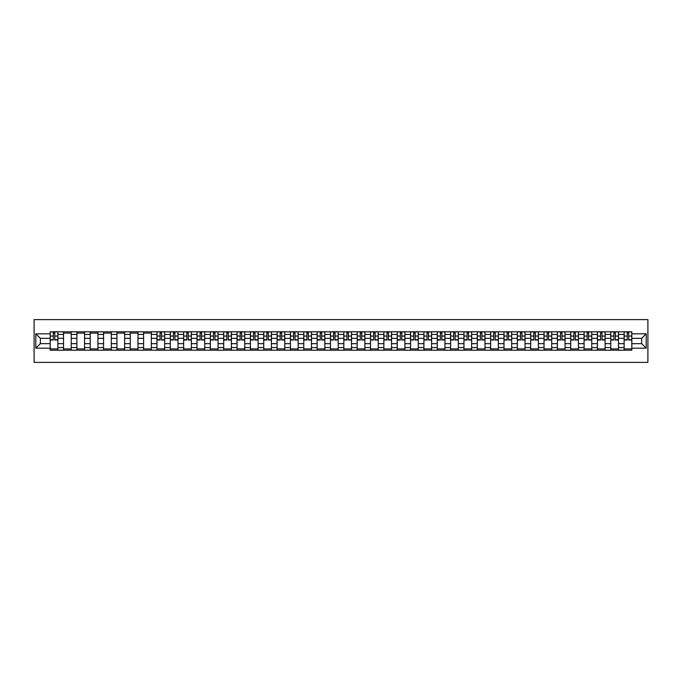 <?xml version="1.0" encoding="UTF-8"?>
<svg xmlns="http://www.w3.org/2000/svg" width="682" height="682" viewBox="0 0 682 682"><rect width="100%" height="100%" fill="white"/><g stroke="black" fill="none" stroke-linecap="round" stroke-linejoin="round"><path stroke-width="1.02" d="M34.1 362.389L647.9 362.389L647.9 319.611L34.1 319.611L34.1 362.389M63.528 350.198L63.528 334.41L57.885 334.41L57.885 350.198M57.885 334.41L57.885 331.802M63.528 334.41L63.528 331.802M71.235 331.802L71.235 350.198M76.878 350.198L76.878 331.802M84.577 331.802L84.577 350.198M90.229 350.198L90.229 331.802M97.927 331.802L97.927 350.198M103.57 350.198L103.57 331.802M111.277 331.802L111.277 350.198M116.92 350.198L116.92 331.802M124.618 331.802L124.618 350.198M130.271 350.198L130.271 331.802M137.969 331.802L137.969 350.198M143.612 350.198L143.612 331.802M151.319 331.802L151.319 350.198M156.962 350.198L156.962 331.802M164.66 331.802L164.66 350.198M170.312 350.198L170.312 331.802M178.011 331.802L178.011 350.198M183.654 350.198L183.654 331.802M191.361 331.802L191.361 350.198M197.004 350.198L197.004 331.802M204.702 331.802L204.702 350.198M210.354 350.198L210.354 331.802M218.052 331.802L218.052 350.198M223.696 350.198L223.696 331.802M231.403 331.802L231.403 350.198M237.046 350.198L237.046 331.802M244.744 331.802L244.744 350.198M250.396 350.198L250.396 331.802M258.094 331.802L258.094 350.198M263.738 350.198L263.738 331.802M271.445 331.802L271.445 350.198M277.088 350.198L277.088 331.802M284.786 331.802L284.786 350.198M290.438 350.198L290.438 331.802M298.136 331.802L298.136 350.198M303.78 350.198L303.78 331.802M311.478 331.802L311.478 350.198M317.13 350.198L317.13 331.802M324.828 331.802L324.828 350.198M330.48 350.198L330.48 331.802M338.178 331.802L338.178 350.198M343.822 350.198L343.822 331.802M351.52 331.802L351.52 350.198M357.172 350.198L357.172 331.802M364.87 331.802L364.87 350.198M370.522 350.198L370.522 331.802M378.22 331.802L378.22 350.198M383.864 350.198L383.864 331.802M391.562 331.802L391.562 350.198M397.214 350.198L397.214 331.802M404.912 331.802L404.912 350.198M410.555 350.198L410.555 331.802M418.262 331.802L418.262 350.198M423.906 350.198L423.906 331.802M431.604 331.802L431.604 350.198M437.256 350.198L437.256 331.802M444.954 331.802L444.954 350.198M450.597 350.198L450.597 331.802M458.304 331.802L458.304 350.198M463.948 350.198L463.948 331.802M471.646 331.802L471.646 350.198M477.298 350.198L477.298 331.802M484.996 331.802L484.996 350.198M490.639 350.198L490.639 331.802M498.346 331.802L498.346 350.198M503.989 350.198L503.989 331.802M511.688 331.802L511.688 350.198M517.34 350.198L517.34 331.802M525.038 331.802L525.038 350.198M530.681 350.198L530.681 331.802M538.388 331.802L538.388 350.198M544.031 350.198L544.031 331.802M551.729 331.802L551.729 350.198M557.382 350.198L557.382 331.802M565.08 331.802L565.08 350.198M570.723 350.198L570.723 331.802M578.43 331.802L578.43 350.198M584.073 350.198L584.073 331.802M591.771 331.802L591.771 350.198M597.423 350.198L597.423 331.802M605.122 331.802L605.122 350.198M610.765 350.198L610.765 331.802M618.472 331.802L618.472 350.198M624.115 350.198L624.115 331.802M624.115 343.651L618.472 343.651M610.765 343.651L605.122 343.651M597.423 343.651L591.771 343.651M584.073 343.651L578.43 343.651M570.723 343.651L565.08 343.651M557.382 343.651L551.729 343.651M544.031 343.651L538.388 343.651M530.681 343.651L525.038 343.651M517.34 343.651L511.688 343.651M503.989 343.651L498.346 343.651M490.639 343.651L484.996 343.651M477.298 343.651L471.646 343.651M463.948 343.651L458.304 343.651M450.597 343.651L444.954 343.651M437.256 343.651L431.604 343.651M423.906 343.651L418.262 343.651M410.555 343.651L404.912 343.651M397.214 343.651L391.562 343.651M383.864 343.651L378.22 343.651M370.522 343.651L364.87 343.651M357.172 343.651L351.52 343.651M343.822 343.651L338.178 343.651M330.48 343.651L324.828 343.651M317.13 343.651L311.478 343.651M303.78 343.651L298.136 343.651M290.438 343.651L284.786 343.651M277.088 343.651L271.445 343.651M263.738 343.651L258.094 343.651M250.396 343.651L244.744 343.651M237.046 343.651L231.403 343.651M223.696 343.651L218.052 343.651M210.354 343.651L204.702 343.651M197.004 343.651L191.361 343.651M183.654 343.651L178.011 343.651M170.312 343.651L164.66 343.651M156.962 343.651L151.319 343.651M143.612 343.651L137.969 343.651M130.271 343.651L124.618 343.651M116.92 343.651L111.277 343.651M103.57 343.651L97.927 343.651M90.229 343.651L84.577 343.651M76.878 343.651L71.235 343.651M63.528 343.651L57.885 343.651M624.115 338.349L618.472 338.349M610.765 338.349L605.122 338.349M597.423 338.349L591.771 338.349M584.073 338.349L578.43 338.349M570.723 338.349L565.08 338.349M557.382 338.349L551.729 338.349M544.031 338.349L538.388 338.349M530.681 338.349L525.038 338.349M517.34 338.349L511.688 338.349M503.989 338.349L498.346 338.349M490.639 338.349L484.996 338.349M477.298 338.349L471.646 338.349M463.948 338.349L458.304 338.349M450.597 338.349L444.954 338.349M437.256 338.349L431.604 338.349M423.906 338.349L418.262 338.349M410.555 338.349L404.912 338.349M397.214 338.349L391.562 338.349M383.864 338.349L378.22 338.349M370.522 338.349L364.87 338.349M357.172 338.349L351.52 338.349M343.822 338.349L338.178 338.349M330.48 338.349L324.828 338.349M317.13 338.349L311.478 338.349M303.78 338.349L298.136 338.349M290.438 338.349L284.786 338.349M277.088 338.349L271.445 338.349M263.738 338.349L258.094 338.349M250.396 338.349L244.744 338.349M237.046 338.349L231.403 338.349M223.696 338.349L218.052 338.349M210.354 338.349L204.702 338.349M197.004 338.349L191.361 338.349M183.654 338.349L178.011 338.349M170.312 338.349L164.66 338.349M156.962 338.349L151.319 338.349M143.612 338.349L137.969 338.349M130.271 338.349L124.618 338.349M116.92 338.349L111.277 338.349M103.57 338.349L97.927 338.349M90.229 338.349L84.577 338.349M76.878 338.349L71.235 338.349M63.528 338.349L57.885 338.349M40.349 343.651L50.187 343.651L50.187 338.349L40.349 338.349L40.349 343.651L35.814 348.187L35.814 333.813L50.187 333.813L50.187 338.349M631.813 338.349L631.813 343.651L641.651 343.651L641.651 338.349L631.813 338.349L631.813 331.802L50.187 331.802L50.187 333.813M631.813 333.813L646.186 333.813L646.186 348.187L631.813 348.187L631.813 343.651M50.187 343.651L50.187 350.198L631.813 350.198L631.813 348.187M50.187 348.187L35.814 348.187M57.885 348.911L50.187 348.911M53.307 333.089L54.765 333.089M71.235 348.911L63.528 348.911M63.528 333.089L71.235 333.089M84.577 348.911L76.878 348.911M76.878 333.089L84.577 333.089M97.927 348.911L90.229 348.911M90.229 333.089L97.927 333.089M111.277 348.911L103.57 348.911M103.57 333.089L111.277 333.089M124.618 348.911L116.92 348.911M116.92 333.089L124.618 333.089M137.969 348.911L130.271 348.911M130.271 333.089L137.969 333.089M151.319 348.911L143.612 348.911M143.612 333.089L151.319 333.089M164.66 348.911L156.962 348.911M160.082 333.089L161.54 333.089M178.011 348.911L170.312 348.911M173.433 333.089L174.89 333.089M191.361 348.911L183.654 348.911M186.783 333.089L188.232 333.089M204.702 348.911L197.004 348.911M200.124 333.089L201.582 333.089M218.052 348.911L210.354 348.911M213.475 333.089L214.932 333.089M231.403 348.911L223.696 348.911M226.825 333.089L228.274 333.089M244.744 348.911L237.046 348.911M240.166 333.089L241.624 333.089M258.094 348.911L250.396 348.911M253.516 333.089L254.974 333.089M271.445 348.911L263.738 348.911M266.867 333.089L268.316 333.089M284.786 348.911L277.088 348.911M280.208 333.089L281.666 333.089M298.136 348.911L290.438 348.911M293.558 333.089L295.016 333.089M311.478 348.911L303.78 348.911M306.909 333.089L308.358 333.089M324.828 348.911L317.13 348.911M320.25 333.089L321.708 333.089M338.178 348.911L330.48 348.911M333.6 333.089L335.05 333.089M351.52 348.911L343.822 348.911M346.95 333.089L348.4 333.089M364.87 348.911L357.172 348.911M360.292 333.089L361.75 333.089M378.22 348.911L370.522 348.911M373.642 333.089L375.091 333.089M391.562 348.911L383.864 348.911M386.984 333.089L388.442 333.089M404.912 348.911L397.214 348.911M400.334 333.089L401.792 333.089M418.262 348.911L410.555 348.911M413.684 333.089L415.133 333.089M431.604 348.911L423.906 348.911M427.026 333.089L428.484 333.089M444.954 348.911L437.256 348.911M440.376 333.089L441.834 333.089M458.304 348.911L450.597 348.911M453.726 333.089L455.175 333.089M471.646 348.911L463.948 348.911M467.068 333.089L468.525 333.089M484.996 348.911L477.298 348.911M480.418 333.089L481.876 333.089M498.346 348.911L490.639 348.911M493.768 333.089L495.217 333.089M511.688 348.911L503.989 348.911M507.11 333.089L508.567 333.089M525.038 348.911L517.34 348.911M520.46 333.089L521.918 333.089M538.388 348.911L530.681 348.911M533.81 333.089L535.259 333.089M551.729 348.911L544.031 348.911M547.152 333.089L548.609 333.089M565.08 348.911L557.382 348.911M560.502 333.089L561.959 333.089M578.43 348.911L570.723 348.911M573.852 333.089L575.301 333.089M591.771 348.911L584.073 348.911M587.193 333.089L588.651 333.089M605.122 348.911L597.423 348.911M600.544 333.089L602.001 333.089M618.472 348.911L610.765 348.911M613.894 333.089L615.343 333.089M631.813 348.911L624.115 348.911M627.235 333.089L628.693 333.089M35.814 333.813L40.349 338.349M641.651 343.651L646.186 348.187M641.651 338.349L646.186 333.813M54.765 340.02L54.765 331.887L57.842 331.887L57.842 340.02L54.765 340.02M53.307 333.004L54.765 333.004M53.307 331.887L50.229 331.887L50.229 340.02L53.307 340.02L53.307 331.887L54.765 331.887M161.54 340.02L161.54 331.887L164.618 331.887L164.618 340.02L161.54 340.02M160.082 333.004L161.54 333.004M160.082 331.887L157.005 331.887L157.005 340.02L160.082 340.02L160.082 331.887L161.54 331.887M174.89 340.02L174.89 331.887L177.968 331.887L177.968 340.02L174.89 340.02M173.433 333.004L174.89 333.004M173.433 331.887L170.355 331.887L170.355 340.02L173.433 340.02L173.433 331.887L174.89 331.887M188.232 340.02L188.232 331.887L191.318 331.887L191.318 340.02L188.232 340.02M186.783 333.004L188.232 333.004M186.783 331.887L183.697 331.887L183.697 340.02L186.783 340.02L186.783 331.887L188.232 331.887M201.582 340.02L201.582 331.887L204.66 331.887L204.66 340.02L201.582 340.02M200.124 333.004L201.582 333.004M200.124 331.887L197.047 331.887L197.047 340.02L200.124 340.02L200.124 331.887L201.582 331.887M214.932 340.02L214.932 331.887L218.01 331.887L218.01 340.02L214.932 340.02M213.475 333.004L214.932 333.004M213.475 331.887L210.397 331.887L210.397 340.02L213.475 340.02L213.475 331.887L214.932 331.887M228.274 340.02L228.274 331.887L231.36 331.887L231.36 340.02L228.274 340.02M226.825 333.004L228.274 333.004M226.825 331.887L223.739 331.887L223.739 340.02L226.825 340.02L226.825 331.887L228.274 331.887M241.624 340.02L241.624 331.887L244.702 331.887L244.702 340.02L241.624 340.02M240.166 333.004L241.624 333.004M240.166 331.887L237.089 331.887L237.089 340.02L240.166 340.02L240.166 331.887L241.624 331.887M254.974 340.02L254.974 331.887L258.052 331.887L258.052 340.02L254.974 340.02M253.516 333.004L254.974 333.004M253.516 331.887L250.439 331.887L250.439 340.02L253.516 340.02L253.516 331.887L254.974 331.887M268.316 340.02L268.316 331.887L271.402 331.887L271.402 340.02L268.316 340.02M266.867 333.004L268.316 333.004M266.867 331.887L263.781 331.887L263.781 340.02L266.867 340.02L266.867 331.887L268.316 331.887M281.666 340.02L281.666 331.887L284.744 331.887L284.744 340.02L281.666 340.02M280.208 333.004L281.666 333.004M280.208 331.887L277.131 331.887L277.131 340.02L280.208 340.02L280.208 331.887L281.666 331.887M295.016 340.02L295.016 331.887L298.094 331.887L298.094 340.02L295.016 340.02M293.558 333.004L295.016 333.004M293.558 331.887L290.481 331.887L290.481 340.02L293.558 340.02L293.558 331.887L295.016 331.887M308.358 340.02L308.358 331.887L311.435 331.887L311.435 340.02L308.358 340.02M306.909 333.004L308.358 333.004M306.909 331.887L303.822 331.887L303.822 340.02L306.909 340.02L306.909 331.887L308.358 331.887M321.708 340.02L321.708 331.887L324.785 331.887L324.785 340.02L321.708 340.02M320.25 333.004L321.708 333.004M320.25 331.887L317.173 331.887L317.173 340.02L320.25 340.02L320.25 331.887L321.708 331.887M335.05 340.02L335.05 331.887L338.136 331.887L338.136 340.02L335.05 340.02M333.6 333.004L335.05 333.004M333.6 331.887L330.523 331.887L330.523 340.02L333.6 340.02L333.6 331.887L335.05 331.887M348.4 340.02L348.4 331.887L351.477 331.887L351.477 340.02L348.4 340.02M346.95 333.004L348.4 333.004M346.95 331.887L343.864 331.887L343.864 340.02L346.95 340.02L346.95 331.887L348.4 331.887M361.75 340.02L361.75 331.887L364.827 331.887L364.827 340.02L361.75 340.02M360.292 333.004L361.75 333.004M360.292 331.887L357.215 331.887L357.215 340.02L360.292 340.02L360.292 331.887L361.75 331.887M375.091 340.02L375.091 331.887L378.178 331.887L378.178 340.02L375.091 340.02M373.642 333.004L375.091 333.004M373.642 331.887L370.565 331.887L370.565 340.02L373.642 340.02L373.642 331.887L375.091 331.887M388.442 340.02L388.442 331.887L391.519 331.887L391.519 340.02L388.442 340.02M386.984 333.004L388.442 333.004M386.984 331.887L383.906 331.887L383.906 340.02L386.984 340.02L386.984 331.887L388.442 331.887M401.792 340.02L401.792 331.887L404.869 331.887L404.869 340.02L401.792 340.02M400.334 333.004L401.792 333.004M400.334 331.887L397.256 331.887L397.256 340.02L400.334 340.02L400.334 331.887L401.792 331.887M415.133 340.02L415.133 331.887L418.219 331.887L418.219 340.02L415.133 340.02M413.684 333.004L415.133 333.004M413.684 331.887L410.598 331.887L410.598 340.02L413.684 340.02L413.684 331.887L415.133 331.887M428.484 340.02L428.484 331.887L431.561 331.887L431.561 340.02L428.484 340.02M427.026 333.004L428.484 333.004M427.026 331.887L423.948 331.887L423.948 340.02L427.026 340.02L427.026 331.887L428.484 331.887M441.834 340.02L441.834 331.887L444.911 331.887L444.911 340.02L441.834 340.02M440.376 333.004L441.834 333.004M440.376 331.887L437.298 331.887L437.298 340.02L440.376 340.02L440.376 331.887L441.834 331.887M455.175 340.02L455.175 331.887L458.261 331.887L458.261 340.02L455.175 340.02M453.726 333.004L455.175 333.004M453.726 331.887L450.64 331.887L450.64 340.02L453.726 340.02L453.726 331.887L455.175 331.887M468.525 340.02L468.525 331.887L471.603 331.887L471.603 340.02L468.525 340.02M467.068 333.004L468.525 333.004M467.068 331.887L463.99 331.887L463.99 340.02L467.068 340.02L467.068 331.887L468.525 331.887M481.876 340.02L481.876 331.887L484.953 331.887L484.953 340.02L481.876 340.02M480.418 333.004L481.876 333.004M480.418 331.887L477.34 331.887L477.34 340.02L480.418 340.02L480.418 331.887L481.876 331.887M495.217 340.02L495.217 331.887L498.303 331.887L498.303 340.02L495.217 340.02M493.768 333.004L495.217 333.004M493.768 331.887L490.682 331.887L490.682 340.02L493.768 340.02L493.768 331.887L495.217 331.887M508.567 340.02L508.567 331.887L511.645 331.887L511.645 340.02L508.567 340.02M507.11 333.004L508.567 333.004M507.11 331.887L504.032 331.887L504.032 340.02L507.11 340.02L507.11 331.887L508.567 331.887M521.918 340.02L521.918 331.887L524.995 331.887L524.995 340.02L521.918 340.02M520.46 333.004L521.918 333.004M520.46 331.887L517.382 331.887L517.382 340.02L520.46 340.02L520.46 331.887L521.918 331.887M535.259 340.02L535.259 331.887L538.345 331.887L538.345 340.02L535.259 340.02M533.81 333.004L535.259 333.004M533.81 331.887L530.724 331.887L530.724 340.02L533.81 340.02L533.81 331.887L535.259 331.887M548.609 340.02L548.609 331.887L551.687 331.887L551.687 340.02L548.609 340.02M547.152 333.004L548.609 333.004M547.152 331.887L544.074 331.887L544.074 340.02L547.152 340.02L547.152 331.887L548.609 331.887M561.959 340.02L561.959 331.887L565.037 331.887L565.037 340.02L561.959 340.02M560.502 333.004L561.959 333.004M560.502 331.887L557.424 331.887L557.424 340.02L560.502 340.02L560.502 331.887L561.959 331.887M575.301 340.02L575.301 331.887L578.387 331.887L578.387 340.02L575.301 340.02M573.852 333.004L575.301 333.004M573.852 331.887L570.766 331.887L570.766 340.02L573.852 340.02L573.852 331.887L575.301 331.887M588.651 340.02L588.651 331.887L591.729 331.887L591.729 340.02L588.651 340.02M587.193 333.004L588.651 333.004M587.193 331.887L584.116 331.887L584.116 340.02L587.193 340.02L587.193 331.887L588.651 331.887M602.001 340.02L602.001 331.887L605.079 331.887L605.079 340.02L602.001 340.02M600.544 333.004L602.001 333.004M600.544 331.887L597.466 331.887L597.466 340.02L600.544 340.02L600.544 331.887L602.001 331.887M615.343 340.02L615.343 331.887L618.429 331.887L618.429 340.02L615.343 340.02M613.894 333.004L615.343 333.004M613.894 331.887L610.808 331.887L610.808 340.02L613.894 340.02L613.894 331.887L615.343 331.887M628.693 340.02L628.693 331.887L631.771 331.887L631.771 340.02L628.693 340.02M627.235 333.004L628.693 333.004M627.235 331.887L624.158 331.887L624.158 340.02L627.235 340.02L627.235 331.887L628.693 331.887M610.765 334.41L605.122 334.41M597.423 334.41L591.771 334.41M584.073 334.41L578.43 334.41M570.723 334.41L565.08 334.41M557.382 334.41L551.729 334.41M544.031 334.41L538.388 334.41M530.681 334.41L525.038 334.41M517.34 334.41L511.688 334.41M503.989 334.41L498.346 334.41M490.639 334.41L484.996 334.41M477.298 334.41L471.646 334.41M463.948 334.41L458.304 334.41M450.597 334.41L444.954 334.41M437.256 334.41L431.604 334.41M423.906 334.41L418.262 334.41M410.555 334.41L404.912 334.41M397.214 334.41L391.562 334.41M383.864 334.41L378.22 334.41M370.522 334.41L364.87 334.41M357.172 334.41L351.52 334.41M343.822 334.41L338.178 334.41M330.48 334.41L324.828 334.41M317.13 334.41L311.478 334.41M303.78 334.41L298.136 334.41M290.438 334.41L284.786 334.41M277.088 334.41L271.445 334.41M263.738 334.41L258.094 334.41M250.396 334.41L244.744 334.41M237.046 334.41L231.403 334.41M223.696 334.41L218.052 334.41M210.354 334.41L204.702 334.41M197.004 334.41L191.361 334.41M183.654 334.41L178.011 334.41M170.312 334.41L164.66 334.41M156.962 334.41L151.319 334.41M143.612 334.41L137.969 334.41M130.271 334.41L124.618 334.41M116.92 334.41L111.277 334.41M103.57 334.41L97.927 334.41M90.229 334.41L84.577 334.41M76.878 334.41L71.235 334.41M624.115 334.41L618.472 334.41M610.765 347.59L605.122 347.59M597.423 347.59L591.771 347.59M584.073 347.59L578.43 347.59M570.723 347.59L565.08 347.59M557.382 347.59L551.729 347.59M544.031 347.59L538.388 347.59M530.681 347.59L525.038 347.59M517.34 347.59L511.688 347.59M503.989 347.59L498.346 347.59M490.639 347.59L484.996 347.59M477.298 347.59L471.646 347.59M463.948 347.59L458.304 347.59M450.597 347.59L444.954 347.59M437.256 347.59L431.604 347.59M423.906 347.59L418.262 347.59M410.555 347.59L404.912 347.59M397.214 347.59L391.562 347.59M383.864 347.59L378.22 347.59M370.522 347.59L364.87 347.59M357.172 347.59L351.52 347.59M343.822 347.59L338.178 347.59M330.48 347.59L324.828 347.59M317.13 347.59L311.478 347.59M303.78 347.59L298.136 347.59M290.438 347.59L284.786 347.59M277.088 347.59L271.445 347.59M263.738 347.59L258.094 347.59M250.396 347.59L244.744 347.59M237.046 347.59L231.403 347.59M223.696 347.59L218.052 347.59M210.354 347.59L204.702 347.59M197.004 347.59L191.361 347.59M183.654 347.59L178.011 347.59M170.312 347.59L164.66 347.59M156.962 347.59L151.319 347.59M143.612 347.59L137.969 347.59M130.271 347.59L124.618 347.59M116.92 347.59L111.277 347.59M103.57 347.59L97.927 347.59M90.229 347.59L84.577 347.59M76.878 347.59L71.235 347.59M63.528 347.59L57.885 347.59M624.115 347.59L618.472 347.59M54.765 339.721L57.842 339.721M54.765 336.047L57.842 336.047M50.229 339.721L53.307 339.721M50.229 336.047L53.307 336.047M161.54 339.721L164.618 339.721M161.54 336.047L164.618 336.047M157.005 339.721L160.082 339.721M157.005 336.047L160.082 336.047M174.89 339.721L177.968 339.721M174.89 336.047L177.968 336.047M170.355 339.721L173.433 339.721M170.355 336.047L173.433 336.047M188.232 339.721L191.318 339.721M188.232 336.047L191.318 336.047M183.697 339.721L186.783 339.721M183.697 336.047L186.783 336.047M201.582 339.721L204.66 339.721M201.582 336.047L204.66 336.047M197.047 339.721L200.124 339.721M197.047 336.047L200.124 336.047M214.932 339.721L218.01 339.721M214.932 336.047L218.01 336.047M210.397 339.721L213.475 339.721M210.397 336.047L213.475 336.047M228.274 339.721L231.36 339.721M228.274 336.047L231.36 336.047M223.739 339.721L226.825 339.721M223.739 336.047L226.825 336.047M241.624 339.721L244.702 339.721M241.624 336.047L244.702 336.047M237.089 339.721L240.166 339.721M237.089 336.047L240.166 336.047M254.974 339.721L258.052 339.721M254.974 336.047L258.052 336.047M250.439 339.721L253.516 339.721M250.439 336.047L253.516 336.047M268.316 339.721L271.402 339.721M268.316 336.047L271.402 336.047M263.781 339.721L266.867 339.721M263.781 336.047L266.867 336.047M281.666 339.721L284.744 339.721M281.666 336.047L284.744 336.047M277.131 339.721L280.208 339.721M277.131 336.047L280.208 336.047M295.016 339.721L298.094 339.721M295.016 336.047L298.094 336.047M290.481 339.721L293.558 339.721M290.481 336.047L293.558 336.047M308.358 339.721L311.435 339.721M308.358 336.047L311.435 336.047M303.822 339.721L306.909 339.721M303.822 336.047L306.909 336.047M321.708 339.721L324.785 339.721M321.708 336.047L324.785 336.047M317.173 339.721L320.25 339.721M317.173 336.047L320.25 336.047M335.05 339.721L338.136 339.721M335.05 336.047L338.136 336.047M330.523 339.721L333.6 339.721M330.523 336.047L333.6 336.047M348.4 339.721L351.477 339.721M348.4 336.047L351.477 336.047M343.864 339.721L346.95 339.721M343.864 336.047L346.95 336.047M361.75 339.721L364.827 339.721M361.75 336.047L364.827 336.047M357.215 339.721L360.292 339.721M357.215 336.047L360.292 336.047M375.091 339.721L378.178 339.721M375.091 336.047L378.178 336.047M370.565 339.721L373.642 339.721M370.565 336.047L373.642 336.047M388.442 339.721L391.519 339.721M388.442 336.047L391.519 336.047M383.906 339.721L386.984 339.721M383.906 336.047L386.984 336.047M401.792 339.721L404.869 339.721M401.792 336.047L404.869 336.047M397.256 339.721L400.334 339.721M397.256 336.047L400.334 336.047M415.133 339.721L418.219 339.721M415.133 336.047L418.219 336.047M410.598 339.721L413.684 339.721M410.598 336.047L413.684 336.047M428.484 339.721L431.561 339.721M428.484 336.047L431.561 336.047M423.948 339.721L427.026 339.721M423.948 336.047L427.026 336.047M441.834 339.721L444.911 339.721M441.834 336.047L444.911 336.047M437.298 339.721L440.376 339.721M437.298 336.047L440.376 336.047M455.175 339.721L458.261 339.721M455.175 336.047L458.261 336.047M450.64 339.721L453.726 339.721M450.64 336.047L453.726 336.047M468.525 339.721L471.603 339.721M468.525 336.047L471.603 336.047M463.99 339.721L467.068 339.721M463.99 336.047L467.068 336.047M481.876 339.721L484.953 339.721M481.876 336.047L484.953 336.047M477.34 339.721L480.418 339.721M477.34 336.047L480.418 336.047M495.217 339.721L498.303 339.721M495.217 336.047L498.303 336.047M490.682 339.721L493.768 339.721M490.682 336.047L493.768 336.047M508.567 339.721L511.645 339.721M508.567 336.047L511.645 336.047M504.032 339.721L507.11 339.721M504.032 336.047L507.11 336.047M521.918 339.721L524.995 339.721M521.918 336.047L524.995 336.047M517.382 339.721L520.46 339.721M517.382 336.047L520.46 336.047M535.259 339.721L538.345 339.721M535.259 336.047L538.345 336.047M530.724 339.721L533.81 339.721M530.724 336.047L533.81 336.047M548.609 339.721L551.687 339.721M548.609 336.047L551.687 336.047M544.074 339.721L547.152 339.721M544.074 336.047L547.152 336.047M561.959 339.721L565.037 339.721M561.959 336.047L565.037 336.047M557.424 339.721L560.502 339.721M557.424 336.047L560.502 336.047M575.301 339.721L578.387 339.721M575.301 336.047L578.387 336.047M570.766 339.721L573.852 339.721M570.766 336.047L573.852 336.047M588.651 339.721L591.729 339.721M588.651 336.047L591.729 336.047M584.116 339.721L587.193 339.721M584.116 336.047L587.193 336.047M602.001 339.721L605.079 339.721M602.001 336.047L605.079 336.047M597.466 339.721L600.544 339.721M597.466 336.047L600.544 336.047M615.343 339.721L618.429 339.721M615.343 336.047L618.429 336.047M610.808 339.721L613.894 339.721M610.808 336.047L613.894 336.047M628.693 339.721L631.771 339.721M628.693 336.047L631.771 336.047M624.158 339.721L627.235 339.721M624.158 336.047L627.235 336.047"/></g></svg>
